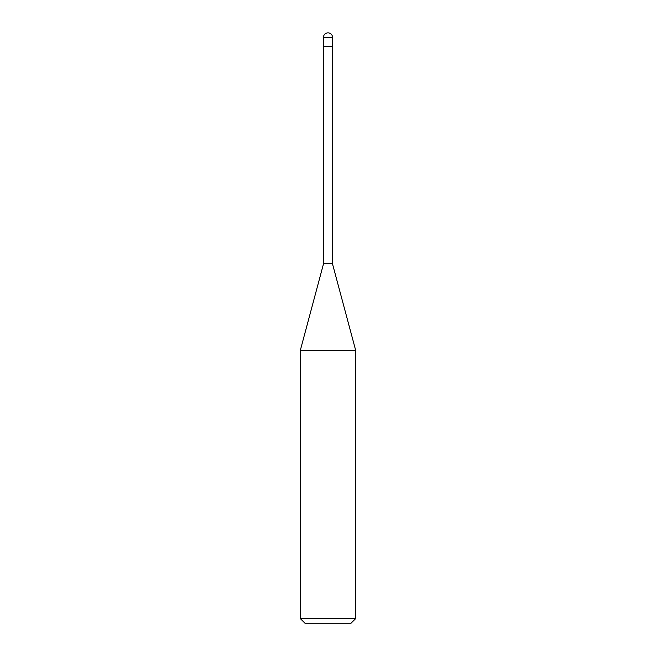 <?xml version="1.0" encoding="UTF-8"?>
<svg xmlns="http://www.w3.org/2000/svg" width="656" height="656" viewBox="0 0 656 656"><rect width="100%" height="100%" fill="white"/><g stroke="black" fill="none" stroke-linecap="round" stroke-linejoin="round"><path stroke-width="0.98" d="M323.392 46.642L332.608 46.642L332.608 37.408C332.321 34.629 330.78 33.095 328 32.8C325.22 33.095 323.679 34.629 323.392 37.408L323.392 46.642L323.392 37.408C323.679 34.629 325.22 33.095 328 32.8C330.78 33.095 332.321 34.629 332.608 37.408L323.392 37.408L332.608 37.408L332.608 46.642L323.392 46.642M304.942 623.2L351.058 623.2L355.675 618.592L355.675 350.353L332.379 263.425L332.379 46.642L332.379 263.425L323.621 263.425L300.325 350.353L300.325 618.592L304.942 623.2L300.325 618.592L300.325 350.353L323.621 263.425L323.621 46.642L323.621 263.425L332.379 263.425L355.675 350.353L300.325 350.353L355.675 350.353L355.675 618.592L300.325 618.592L355.675 618.592L351.058 623.2L304.942 623.2"/></g></svg>

